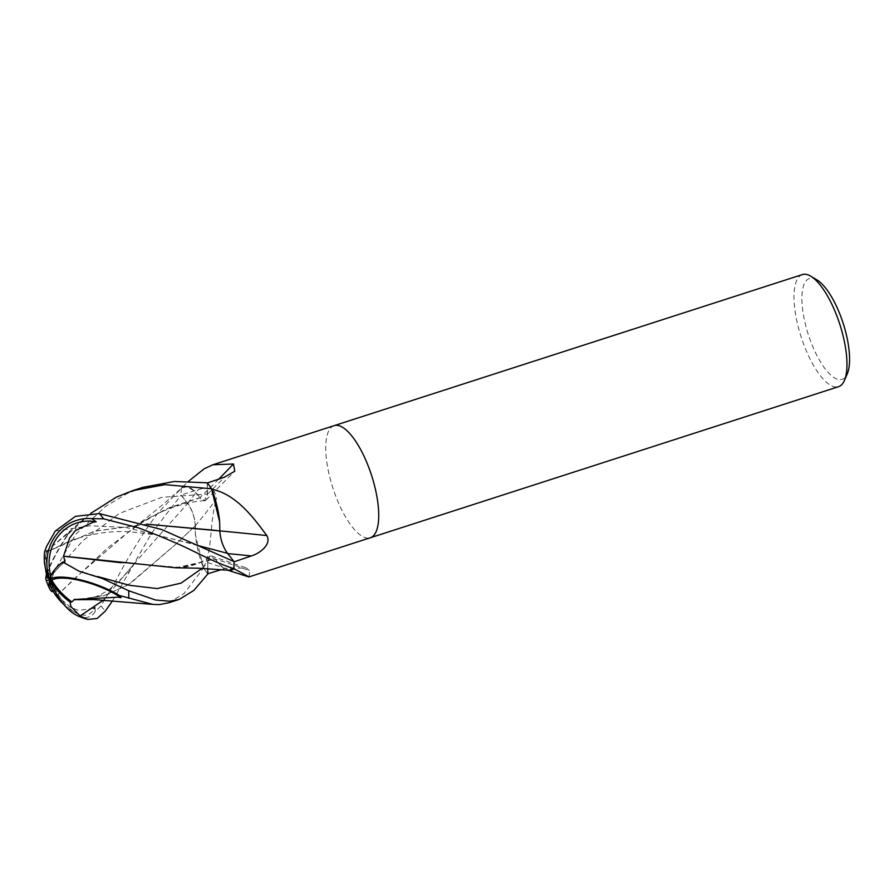 <?xml version="1.0" encoding="UTF-8"?>
<svg xmlns="http://www.w3.org/2000/svg" width="894" height="894" viewBox="0 0 894 894"><rect width="100%" height="100%" fill="white"/><g stroke="black" fill="none" stroke-linecap="round" stroke-linejoin="round"><path stroke-width="0.67" stroke-dasharray="4.47 3.35" d="M334.144 425.645A58.903 20.338 -107.9 0 0 330.646 428.014A58.903 20.338 -107.9 0 0 334.736 493.399A58.903 20.338 -107.9 0 0 370.217 537.797M802.387 274.57A58.903 20.338 -107.9 0 0 798.901 276.939A58.903 20.338 -107.9 0 0 803.035 342.469A58.903 20.338 -107.9 0 0 838.561 386.689M334.043 425.678A58.903 20.338 -107.9 0 0 330.646 428.014A58.903 20.338 -107.9 0 0 334.781 493.533A58.903 20.338 -107.9 0 0 370.317 537.763M817.015 279.956A53.014 18.305 -107.9 0 0 806.321 280.615A53.014 18.305 -107.9 0 0 811.908 344.503A53.014 18.305 -107.9 0 0 845.165 377.257A53.014 18.305 -107.9 0 0 847.288 373.781M207.397 482.972L207.43 494.203A16.93 5.845 72.1 0 1 205.866 500.182A16.93 5.845 72.1 0 1 199.854 497.645A997.246 935.895 150.1 0 0 218.739 479.117M77.577 615.787A45.125 22.272 67.2 0 0 95.077 611.809L101.011 605.841L115.471 581.379C117.572 577.066 127.317 558.75 138.034 542.077C142.951 533.897 149.589 524.197 157.959 512.977L181.683 487.923L187.483 486.705L194.702 491.421L199.865 497.612A46.868 16.181 -107.9 0 0 181.516 487.845A991.602 930.598 150.1 0 0 182.979 486.47L188.578 481.24M181.516 487.845A7.968 2.749 72.1 0 1 181.359 488.191L182.979 486.47M181.359 488.191A58.903 20.338 -107.9 0 0 181.057 494.941L187.606 503.221A16.93 5.845 72.1 0 1 195.272 525.895A46.868 16.181 -107.9 0 0 203.206 567.31A7.968 2.749 72.1 0 1 203.519 567.958A58.903 20.338 -107.9 0 0 207.699 573.803L207.665 562.561A16.93 5.845 72.1 0 1 211.52 556.09A16.93 5.845 72.1 0 1 215.23 559.119A46.868 16.181 -107.9 0 0 227.478 570.115A46.868 16.181 -107.9 0 0 227.791 570.204M234.038 561.834L227.478 553.554A16.93 5.845 72.1 0 1 219.823 530.88A46.868 16.181 -107.9 0 0 219.633 521.85M195.272 525.895A997.246 404.423 -25.7 0 0 216.393 499.221C215.689 489.04 209.677 485.855 198.367 489.666L181.057 494.941M203.206 567.31A991.602 402.132 -25.7 0 0 204.145 566.17C212.671 549.531 209.352 522.476 216.393 499.221M203.519 567.958L204.145 566.17M228.92 570.305L220.382 565.354L215.23 559.163A997.246 759.241 -76.5 0 1 249.739 570.797L246.364 567.936L225.199 568.45L221.243 569.657M249.013 576.909L249.739 570.797M143.006 487.319L126.613 493.846L105.57 506.44L76.001 533.942L52.075 574.842L52.031 591.672M50.88 575.837A42.577 39.917 -95.5 0 0 51.662 578.25A42.577 39.917 -95.5 0 0 51.751 578.496L49.706 579.312L50.802 577.39A53.651 47.471 160 0 1 50.343 576.485A53.651 47.471 160 0 1 46.734 550.525L46.142 552.19A56.858 56.858 0 0 0 45.572 568.83M46.097 552.414L47.918 549.944L68.067 533.338A55.998 19.333 -107.9 0 0 68.078 534.523A42.577 6.459 -57.4 0 0 47.226 577.423M49.148 578.25A42.577 6.459 -57.4 0 0 50.723 577.446A42.577 6.459 -57.4 0 0 50.802 577.39M49.706 579.312L50.857 579.089A53.651 17.489 132.8 0 0 50.734 579.714A53.651 17.489 132.8 0 0 50.477 581.368M51.249 587.917A53.651 17.489 132.8 0 0 53.629 590.442L56.814 595.627L70.637 607.294L78.549 610.434L93.334 608.345A55.998 19.333 -107.9 0 0 94.015 609.194A42.577 21.02 -112.8 0 1 76.403 613.15A42.577 21.02 -112.8 0 1 50.947 579.346A42.577 21.02 -112.8 0 1 50.857 579.089M56.747 595.583L76.549 576.775L134.525 526.812L165.904 509.122L199.921 497.846M51.751 578.496A53.651 29.401 -8.2 0 1 51.941 577.859A53.651 29.401 -8.2 0 1 64.983 561.98M56.814 595.627L107.705 547.798L142.537 521.727L169.916 507.446L199.876 497.645L204.458 500.595L207.296 494.024L207.263 482.805M121.182 562.739L180.99 567.5L215.163 558.929M175.559 567.791L215.23 559.163L209.598 556.582L207.799 562.751L207.81 568.718M168.731 602.802L184.142 593.415L203.541 567.992A58.903 20.338 -107.9 0 0 207.833 573.97M203.541 567.992L195.462 534.925L195.339 525.862M195.261 525.974C194.747 517.503 192.199 509.993 187.606 503.445L181.057 495.164L151.611 533.204L112.588 600.746M181.359 488.225A58.903 20.338 -107.9 0 0 181.057 495.164M219.835 530.935L216.46 530.444M146.907 524.208L94.339 531.248L46.142 552.19L72.023 539.976L86.941 535.618L100.854 533.025C111.772 531.572 121.953 531.204 131.407 531.919L157.221 535.07L198.703 545.731M44.7 551.475L46.734 550.525M74.314 599.65L82.371 599.304L106.911 594.689L130.368 583.424L175.28 544.692L195.25 525.84L175.235 544.737L128.099 584.922L103.615 595.795L76.839 599.617M93.334 608.345L95.122 607.149L94.015 609.194M95.122 607.149L95.077 611.809M52.914 590.99L53.629 590.442M68.067 533.338L70.257 531.282L68.078 534.523M46.499 574.429A45.125 6.85 122.6 0 1 67.363 534.891L90.663 513.435M70.257 531.282L67.363 534.891M46.153 552.123L94.473 531.148L146.75 524.152M207.43 494.203A992.608 931.548 150.1 0 0 224.528 477.15M187.606 503.221A992.608 402.546 -25.7 0 0 198.367 489.666M207.665 562.561A992.608 755.709 -76.5 0 1 225.199 568.45M101.011 605.841A58.903 20.338 -107.9 0 0 105.313 611.083M50.343 576.485A56.858 51.394 33.2 0 0 50.723 577.446M83.298 572.182L97.558 576.507M202.033 568.394L207.799 562.751M55.272 531.07L90.115 525.795L125.54 527.426L193.227 543.988L204.402 548.547M103.48 600.12L135.05 562.684L187.606 503.445M52.075 574.842L82.829 540.736L119.662 513.29L161.848 497.321L207.296 494.024M75.867 526.432A58.903 20.338 -107.9 0 0 76.001 533.942M205.866 500.182L234.82 471.172M211.52 556.09L246.364 567.936M63.91 604.567A56.858 56.858 0 0 0 76.403 613.15M79.119 571.232L100.597 577.747M128.043 573.289L135.05 562.684L123.663 576.596L109.057 589.761L101.156 594.365C94.038 598.086 84.807 599.271 82.371 599.293M209.598 556.582C203.195 561.6 195.473 565.03 186.421 566.885L180.99 567.511M134.525 526.812C147.991 517.201 163.703 504.238 181.683 487.923M152.796 604.378L152.058 604.299M84.606 518.408L47.918 549.944M204.458 500.595C183.907 502.316 163.267 509.356 142.537 521.727"/><path stroke-width="1.34" d="M370.217 537.797A58.903 20.338 -107.9 0 0 370.317 537.763A58.903 20.338 -107.9 0 0 373.815 535.394A58.903 20.338 -107.9 0 0 369.68 469.875A58.903 20.338 -107.9 0 0 334.144 425.645A58.903 20.338 -107.9 0 0 334.043 425.678M188.578 481.24L204.145 468.836L212.839 464.779L233.457 463.997L234.82 471.172L224.528 477.15L207.397 482.972A58.903 20.338 -107.9 0 1 211.576 488.817L213.889 489.655C237.681 495.868 254.254 518.643 266.803 535.573C271.888 544.245 259.741 553.498 251.348 555.934L234.038 561.834A58.903 20.338 -107.9 0 1 233.725 568.584L249.013 576.909L370.317 537.763A58.903 20.338 -107.9 0 0 373.815 535.394A58.903 20.338 -107.9 0 0 369.68 469.875A58.903 20.338 -107.9 0 0 334.144 425.645L802.387 274.57A58.903 20.338 -107.9 0 1 810.78 276.212A58.903 20.338 -107.9 0 1 839.835 324.388A58.903 20.338 -107.9 0 1 844.417 380.464A58.903 20.338 -107.9 0 1 842.059 384.319A58.903 20.338 -107.9 0 1 838.561 386.689L370.317 537.763M844.417 380.464L847.288 373.781A53.014 18.305 -107.9 0 0 843.165 323.315A53.014 18.305 -107.9 0 0 817.015 279.956L810.78 276.212M218.739 479.117A997.246 935.895 150.1 0 0 233.457 463.997M227.791 570.204A46.868 16.181 -107.9 0 0 233.58 568.93A7.968 2.749 72.1 0 1 233.725 568.584M90.663 513.435L116.276 497.176L132.569 490.683L164.909 484.66L211.554 488.783L219.633 521.85A46.868 16.181 -107.9 0 0 211.889 489.465A7.968 2.749 72.1 0 1 211.576 488.817M221.243 569.657L207.821 573.769M233.58 568.93A991.602 754.938 -76.5 0 1 235.055 569.355M219.857 530.88A997.246 227.769 -176.3 0 1 266.803 535.573M211.889 489.465A991.602 226.473 -176.3 0 1 213.889 489.655M211.554 488.783A58.903 20.338 -107.9 0 0 207.263 482.805L174.352 481.486L143.006 487.319L132.569 490.683M207.81 568.718L207.833 573.97L193.864 590.409L179.18 599.438L169.782 601.226L155.567 600.008L128.647 590.722L102.408 578.519L79.119 571.232L62.792 561.991L64.983 561.98L63.63 556.213L121.182 562.739M219.835 530.801C220.349 539.272 222.897 546.782 227.489 553.33L234.038 561.611L161.725 529.539L99.335 513.592L75.442 516.352L55.272 531.07L46.678 546.2L44.7 551.475A55.786 49.349 -20 0 0 49.706 579.312A45.125 13.187 19.3 0 1 119.472 595.527L152.796 604.389L159.445 604.567L168.731 602.802L179.18 599.438M70.112 602.176A55.786 36.978 -146.3 0 1 49.706 579.312A45.125 22.272 67.2 0 0 77.577 615.787A58.903 58.903 0 0 0 87.813 619.43L80.102 615.955L70.928 606.545L70.112 602.176L71.878 601.908L74.314 599.65M112.588 600.746L105.313 611.083L97.189 618.469L87.813 619.43M45.572 568.83A56.858 56.858 0 0 0 47.226 577.423A42.577 6.459 -57.4 0 0 49.148 578.25M50.477 581.368A53.651 17.489 132.8 0 0 51.249 587.917A56.858 56.858 0 0 0 63.91 604.567M62.792 561.991A55.786 30.575 171.8 0 0 49.706 579.312L51.807 580.195A53.651 35.559 33.7 0 0 52.333 581.078A53.651 35.559 33.7 0 0 71.878 601.897M74.09 599.494L118.444 597.181A55.998 19.333 -107.9 0 0 118.433 595.996A42.577 12.438 -160.7 0 0 51.886 580.15A42.577 12.438 -160.7 0 0 51.807 580.195M63.452 556.336L69.609 538.154L75.275 530.634L93.177 522.174A55.998 19.333 -107.9 0 0 92.495 521.325A42.577 39.917 -95.5 0 0 50.88 575.837M219.633 521.85L219.846 530.935L146.75 524.152M52.914 590.99L52.02 591.672A55.786 18.193 -47.2 0 1 49.975 589.347A55.786 18.193 -47.2 0 1 49.706 579.312A45.125 42.297 84.5 0 1 91.758 518.609L103.637 518.833L137.732 527.628C143.141 529.516 164.462 537.808 181.471 545.53C195.216 551.632 215.108 562.885 233.736 568.55A58.903 20.338 -107.9 0 0 234.038 561.611M233.736 568.55L228.92 570.305L198.468 568.204L175.559 567.791L63.675 556.18M216.46 530.444L146.907 524.208M93.177 522.174L96.172 521.828L92.495 521.325M96.172 521.828L91.758 518.609M118.444 597.181L121.036 597.695L118.433 595.996M121.036 597.695L119.472 595.527M74.358 599.684L93.993 599.606L152.796 604.378M49.706 579.312A45.125 6.85 122.6 0 1 45.94 579.401A45.125 6.85 122.6 0 1 46.499 574.429M227.679 553.576A992.608 226.707 -176.3 0 1 251.348 555.934M128.781 598.242A58.903 20.338 -107.9 0 0 128.647 590.722M52.333 581.078A56.858 51.394 -146.8 0 1 51.886 580.15M97.558 576.507L129.63 585.313L157.199 588.576L180.968 583.156L202.033 568.394M198.703 545.731L227.489 553.33M80.102 615.955L103.48 600.12M103.637 518.833A58.903 20.338 -107.9 0 0 99.335 513.592M212.839 464.779L334.144 425.645M248.498 576.865L227.478 570.115M100.597 577.747L102.408 578.519M45.94 579.401A58.903 58.903 0 0 0 49.975 589.347"/></g></svg>
